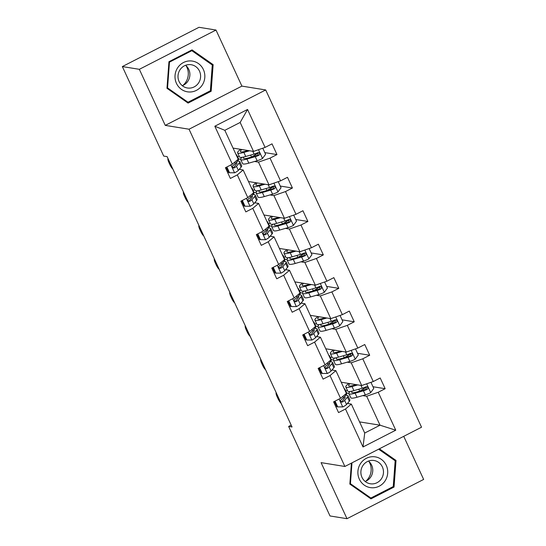 <?xml version="1.0" encoding="UTF-8"?>
<svg xmlns="http://www.w3.org/2000/svg" width="546" height="546" viewBox="0 0 546 546"><rect width="100%" height="100%" fill="white"/><g stroke="black" fill="none" stroke-linecap="round" stroke-linejoin="round"><path stroke-width="0.82" d="M215.998 30.044L139.346 69.315L165.254 125.382L241.905 86.111L215.998 30.044L199.003 27.3L122.352 66.571L163.718 156.081L167.117 156.627L292.042 426.992L288.643 426.44L330.002 515.956L346.997 518.7L423.648 479.429L403.726 436.329M241.905 86.111L265.697 89.954L421.532 427.211L344.881 466.475L189.046 129.218L265.697 89.954M139.346 69.315L122.352 66.571M233.04 148.096L253.528 151.406L240.158 122.461L247.55 109.459L265.083 147.406L272.024 143.851L276.979 154.573L264.81 152.607M253.528 151.406L265.083 147.406M248.498 181.538L268.987 184.848L258.483 162.121L270.038 158.128L276.979 154.573M270.038 158.128L280.542 180.856L287.483 177.3L292.431 188.015L280.262 186.05M263.95 214.988L284.439 218.298L273.935 195.57L285.497 191.571L292.431 188.015M285.497 191.571L295.993 214.298L302.934 210.742L307.889 221.464L295.714 219.499M279.409 248.437L299.89 251.74L289.394 229.02L300.948 225.02L307.889 221.464M300.948 225.02L311.452 247.748L318.386 244.192L323.341 254.914L311.172 252.948M294.86 281.879L315.349 285.189L304.845 262.462L316.4 258.47L323.341 254.914M316.4 258.47L326.904 281.197L333.845 277.641L338.8 288.356L326.624 286.391M310.312 315.329L330.801 318.639L320.304 295.912L331.859 291.912L338.8 288.356M331.859 291.912L342.356 314.639L349.297 311.084L354.252 321.806L342.083 319.84M325.771 348.778L346.26 352.081L335.756 329.354L347.311 325.361L354.252 321.806M347.311 325.361L357.814 348.089L364.755 344.533L369.703 355.255L357.534 353.289M341.223 382.22L361.711 385.531L351.208 362.803L362.769 358.804L369.703 355.255M362.769 358.804L373.266 381.531L380.207 377.975L385.162 388.697L372.986 386.732M359.548 421.887L380.036 425.197L366.666 396.253L378.221 392.253L385.162 388.697M378.221 392.253L395.754 430.2L363.022 446.969L345.488 409.022L338.547 412.578L333.592 401.856L340.533 398.3L330.037 375.573L323.095 379.129L318.141 368.413L325.082 364.858L314.578 342.13L307.637 345.686L302.689 334.964L309.623 331.408L299.126 308.681L292.185 312.237L287.23 301.515L294.171 297.959L283.667 275.239L276.733 278.788L271.778 268.072L278.719 264.517L268.216 241.789L261.275 245.345L256.32 234.623L263.261 231.067L252.764 208.34L245.823 211.896L240.868 201.181L247.809 197.625L237.305 174.897L230.364 178.453L225.416 167.731L232.35 164.175L214.817 126.228L247.55 109.459M247.809 197.625L253.651 192.704L243.154 169.977L239.216 169.342M243.154 169.977L237.305 174.897M238.506 158.9L240.65 159.241M254.552 161.486L258.483 162.121M240.124 169.485L239.755 168.7M268.987 184.848L280.542 180.856M263.261 231.067L269.11 226.153L258.606 203.426L254.675 202.791M258.606 203.426L252.764 208.34M253.965 192.342L256.101 192.69M270.004 194.936L273.935 195.57M255.576 202.935L255.214 202.15M284.439 218.298L295.993 214.298M278.719 264.517L284.562 259.596L274.065 236.868L270.127 236.234M274.065 236.868L268.216 241.789M269.417 225.791L271.56 226.133M285.456 228.378L289.394 229.02M271.034 236.384L270.666 235.592M299.89 251.74L311.452 247.748M294.171 297.959L300.02 293.045L289.517 270.318L285.585 269.683M289.517 270.318L283.667 275.239M284.869 259.234L287.012 259.582M300.914 261.827L304.845 262.462M286.486 269.826L286.124 269.041M315.349 285.189L326.904 281.197M309.623 331.408L315.472 326.488L304.968 303.767L301.037 303.126M304.968 303.767L299.126 308.681M300.327 292.683L302.464 293.031M316.366 295.277L320.304 295.912M301.938 303.276L301.576 302.484M330.801 318.639L342.356 314.639M325.082 364.858L330.924 359.937L320.427 337.21L316.489 336.575M320.427 337.21L314.578 342.13M315.779 326.133L317.922 326.474M331.825 328.719L335.756 329.354M317.397 336.718L317.035 335.933M346.26 352.081L357.814 348.089M340.533 398.3L346.382 393.386L335.879 370.659L331.948 370.024M335.879 370.659L330.037 375.573M331.238 359.575L333.374 359.923M347.276 362.169L351.208 362.803M332.848 370.168L332.487 369.383M361.711 385.531L373.266 381.531M363.022 446.969L364.708 433.046L351.337 404.101L347.399 403.467M351.337 404.101L345.488 409.022M165.254 125.382L189.046 129.218M344.881 466.475L321.089 462.633L346.997 518.7M291.182 425.143L288.643 426.44M240.158 122.461L224.822 130.31L238.199 159.255L232.35 164.175M346.69 393.024L348.833 393.373M362.728 395.618L366.666 396.253M348.307 403.617L347.939 402.825M364.708 433.046L380.036 425.197L395.754 430.2M347.345 390.301L345.795 391.093M331.886 356.859L330.344 357.65M316.434 323.409L314.885 324.201M300.976 289.96L299.433 290.752M285.524 256.518L283.981 257.309M270.072 223.068L268.523 223.86M254.613 189.619L253.071 190.411M239.162 156.176L237.612 156.968M214.817 126.228L224.822 130.31M351.412 463.131L349.85 484.09L370.952 498.867L394.041 487.046L396.021 460.442L379.388 448.798M188.077 103.085L211.159 91.257L213.138 64.653L192.042 49.877L168.953 61.705L166.974 88.302L188.077 103.085M394.267 460.155L396.021 460.442M392.724 486.827L394.041 487.046M209.841 91.046L211.159 91.257M211.391 64.373L213.138 64.653M335.053 401.112L337.728 406.9L342.861 406.92A6.347 1.051 -24.8 0 0 346.539 404.49L349.31 401.201A18.318 3.03 -24.8 0 0 349.843 399.843L347.959 395.768A18.318 3.03 -24.8 0 0 345.563 395.359M344.424 396.71A15.206 2.518 155.2 0 1 345.133 397.078A15.206 2.518 155.2 0 1 344.697 398.205L341.919 401.494A15.206 2.518 -24.8 0 0 340.943 401.781M335.476 403.787A15.206 2.518 -24.8 0 0 334.65 404.136M344.772 389.899A18.318 3.03 -24.8 0 0 344.888 389.121A18.318 3.03 -24.8 0 0 344.219 388.711M334.391 401.447L336.848 406.756L337.728 406.9M344.888 389.121L346.771 393.195A18.318 3.03 155.2 0 1 346.239 394.553L343.468 397.85A6.347 1.051 155.2 0 1 341.264 399.467L340.561 400.621L340.759 401.535L341.455 402.122L342.451 402.04A6.347 1.051 -24.8 0 0 344.656 400.423L347.433 397.126A18.318 3.03 -24.8 0 0 347.959 395.768M276.201 392.717A4.791 1.126 -117.1 0 0 277.109 396.703L278.098 398.846A4.791 1.126 -117.1 0 0 281.026 403.153M341.919 401.494A3.235 0.532 155.2 0 1 341.475 401.883L342.451 402.04M356.169 384.637L353.808 385.312A15.206 2.518 155.2 0 1 348.635 385.674A15.206 2.518 155.2 0 1 350 383.64M357.78 384.896L352.04 386.548A18.318 3.03 155.2 0 1 345.809 386.978A18.318 3.03 155.2 0 1 348.833 383.449M370.959 382.337L373.778 388.438L370.625 392.704A6.347 1.051 155.2 0 1 365.322 394.867L356.995 397.263A18.318 3.03 155.2 0 1 350.757 397.7L348.88 393.625A18.318 3.03 -24.8 0 0 355.112 393.195L363.438 390.793A6.347 1.051 -24.8 0 0 367.103 389.414L367.806 388.745L367.758 387.367L367.042 386.78L365.916 386.841A6.347 1.051 155.2 0 1 362.251 388.22L353.924 390.622A18.318 3.03 155.2 0 1 347.693 391.052L345.809 386.978M358.804 389.216L359.698 391.148L363.534 388.929A8.743 1.447 -24.8 0 0 366.53 386.848M350.211 391.448A18.318 3.03 -24.8 0 0 348.88 393.625M366.325 386.718L366.127 389.25A3.235 0.532 155.2 0 1 365.206 389.564L356.879 391.96A15.206 2.518 155.2 0 1 351.706 392.321A15.206 2.518 155.2 0 1 352.266 391.059M319.601 367.663L322.276 373.457L327.409 373.478A6.347 1.051 -24.8 0 0 331.081 371.048L333.859 367.751A18.318 3.03 -24.8 0 0 334.384 366.393L332.5 362.326A18.318 3.03 -24.8 0 0 330.112 361.909M328.972 363.261A15.206 2.518 155.2 0 1 329.675 363.629A15.206 2.518 155.2 0 1 329.238 364.755L326.46 368.052A15.206 2.518 -24.8 0 0 325.491 368.332M320.017 370.345A15.206 2.518 -24.8 0 0 319.192 370.693M329.313 356.449A18.318 3.03 -24.8 0 0 329.429 355.678A18.318 3.03 -24.8 0 0 328.767 355.262M318.939 368.004L321.389 373.314L322.276 373.457M329.429 355.678L331.313 359.753A18.318 3.03 155.2 0 1 330.787 361.104L328.01 364.4A6.347 1.051 155.2 0 1 325.805 366.018L325.109 367.171L325.307 368.086L325.996 368.673L326.999 368.591A6.347 1.051 -24.8 0 0 329.197 366.973L331.975 363.677A18.318 3.03 -24.8 0 0 332.5 362.326M260.749 359.275A4.791 1.126 -117.1 0 0 261.65 363.254L262.64 365.397A4.791 1.126 -117.1 0 0 265.568 369.71M326.46 368.052A3.235 0.532 155.2 0 1 326.017 368.434L326.999 368.591M304.142 334.22L306.818 340.008L311.95 340.028A6.347 1.051 -24.8 0 0 315.629 337.599L318.407 334.309A18.318 3.03 -24.8 0 0 318.932 332.951L317.049 328.876A18.318 3.03 -24.8 0 0 314.653 328.467M313.52 329.811A15.206 2.518 155.2 0 1 314.223 330.18A15.206 2.518 155.2 0 1 313.786 331.306L311.008 334.602A15.206 2.518 -24.8 0 0 310.032 334.889M304.566 336.896A15.206 2.518 -24.8 0 0 303.74 337.244M313.861 323A18.318 3.03 -24.8 0 0 313.977 322.229A18.318 3.03 -24.8 0 0 313.315 321.819M303.48 334.555L305.937 339.865L306.818 340.008M313.977 322.229L315.861 326.303A18.318 3.03 155.2 0 1 315.335 327.661L312.558 330.951A6.347 1.051 155.2 0 1 310.353 332.575L309.65 333.722L309.855 334.643L310.544 335.224L311.541 335.148A6.347 1.051 -24.8 0 0 313.745 333.524L316.523 330.234A18.318 3.03 -24.8 0 0 317.049 328.876M245.29 325.825A4.791 1.126 -117.1 0 0 246.198 329.811L247.188 331.954A4.791 1.126 -117.1 0 0 250.116 336.261M311.008 334.602A3.235 0.532 155.2 0 1 310.565 334.991L311.541 335.148M340.711 351.187L338.349 351.87A15.206 2.518 155.2 0 1 333.176 352.231A15.206 2.518 155.2 0 1 334.548 350.191M342.322 351.447L336.582 353.098A18.318 3.03 155.2 0 1 330.35 353.535A18.318 3.03 155.2 0 1 333.374 350.006M355.501 348.887L358.319 354.989L355.166 359.254A6.347 1.051 155.2 0 1 349.87 361.425L341.537 363.82A18.318 3.03 155.2 0 1 335.305 364.257L333.422 360.183A18.318 3.03 -24.8 0 0 339.653 359.746L347.986 357.35A6.347 1.051 -24.8 0 0 351.651 355.965L352.354 355.296L352.307 353.924L351.59 353.33L350.457 353.392A6.347 1.051 155.2 0 1 346.799 354.777L338.465 357.173A18.318 3.03 155.2 0 1 332.234 357.61L330.35 353.535M343.352 355.767L344.246 357.705L348.075 355.487A8.743 1.447 -24.8 0 0 351.078 353.398M334.759 358.005A18.318 3.03 -24.8 0 0 333.422 360.183M350.873 353.269L350.668 355.808A3.235 0.532 155.2 0 1 349.754 356.115L341.421 358.51A15.206 2.518 155.2 0 1 336.247 358.872A15.206 2.518 155.2 0 1 336.807 357.61M325.259 317.738L322.898 318.42A15.206 2.518 155.2 0 1 317.724 318.782A15.206 2.518 155.2 0 1 319.089 316.748M326.87 318.004L321.13 319.649A18.318 3.03 155.2 0 1 314.899 320.086A18.318 3.03 155.2 0 1 317.922 316.557M340.049 315.438L342.868 321.539L339.714 325.805A6.347 1.051 155.2 0 1 334.411 327.975L326.085 330.371A18.318 3.03 155.2 0 1 319.854 330.808L317.97 326.733A18.318 3.03 -24.8 0 0 324.201 326.296L332.534 323.901A6.347 1.051 -24.8 0 0 336.193 322.515L336.902 321.847L336.855 320.475L336.138 319.888L335.005 319.942A6.347 1.051 155.2 0 1 331.34 321.328L323.014 323.723A18.318 3.03 155.2 0 1 316.782 324.16L314.899 320.086M328.815 324.249L332.623 322.038A8.743 1.447 -24.8 0 0 335.619 319.949M319.308 324.556A18.318 3.03 -24.8 0 0 317.97 326.733M335.421 319.82L335.217 322.358A3.235 0.532 155.2 0 1 334.302 322.672L325.969 325.068A15.206 2.518 155.2 0 1 320.795 325.43A15.206 2.518 155.2 0 1 321.355 324.167M368.939 461.479A14.967 14.332 -80.8 0 1 365.752 481.244M371.642 487.762A15.568 14.906 99.2 0 0 387.68 473.239A15.568 14.906 99.2 0 0 373.955 456.722A15.568 14.906 99.2 0 0 357.917 471.253A15.568 14.906 99.2 0 0 371.642 487.762M371.307 483.892A11.787 11.289 99.2 0 0 383.394 473.423A11.787 11.289 99.2 0 0 374.058 460.51A11.787 11.289 99.2 0 0 373.055 460.394A11.787 11.289 99.2 0 0 360.967 470.864A11.787 11.289 99.2 0 0 370.304 483.776A11.787 11.289 99.2 0 0 371.307 483.892M365.178 481.483A11.787 11.289 99.2 0 0 372.611 472.215A11.787 11.289 99.2 0 0 368.475 461.077M378.61 449.194L395.168 460.783L393.25 486.561L370.877 498.02L350.436 483.701L351.986 462.831M369.403 497.781L370.877 498.02M349.89 483.613L350.436 483.701M186.063 65.691A14.967 14.332 -80.8 0 1 182.869 85.463M188.766 91.974A15.568 14.906 99.2 0 0 204.805 77.45A15.568 14.906 99.2 0 0 191.08 60.94A15.568 14.906 99.2 0 0 175.041 75.464A15.568 14.906 99.2 0 0 188.766 91.974M188.425 88.104A11.787 11.289 99.2 0 0 200.519 77.634A11.787 11.289 99.2 0 0 191.182 64.721A11.787 11.289 99.2 0 0 190.179 64.605A11.787 11.289 99.2 0 0 178.085 75.082A11.787 11.289 99.2 0 0 187.421 87.995A11.787 11.289 99.2 0 0 188.425 88.104M182.296 85.695A11.787 11.289 99.2 0 0 189.735 76.426A11.787 11.289 99.2 0 0 185.592 65.288M169.472 62.142L191.844 50.682L212.285 65.001L210.367 90.772L188.001 102.232L167.554 87.913L169.472 62.142L168.926 62.053M190.8 50.512L191.844 50.682M186.52 101.993L188.001 102.232M167.008 87.824L167.554 87.913M288.691 300.771L291.366 306.559L296.498 306.586A6.347 1.051 -24.8 0 0 300.17 304.156L302.948 300.86A18.318 3.03 -24.8 0 0 303.474 299.501L301.597 295.427A18.318 3.03 -24.8 0 0 299.201 295.017M298.061 296.369A15.206 2.518 155.2 0 1 298.771 296.737A15.206 2.518 155.2 0 1 298.328 297.863L295.557 301.153A15.206 2.518 -24.8 0 0 294.581 301.44M289.107 303.446A15.206 2.518 -24.8 0 0 288.281 303.794M298.409 289.557A18.318 3.03 -24.8 0 0 298.525 288.786A18.318 3.03 -24.8 0 0 297.857 288.37M288.029 301.112L290.479 306.422L291.366 306.559M298.525 288.786L300.402 292.854A18.318 3.03 155.2 0 1 299.877 294.212L297.099 297.509A6.347 1.051 155.2 0 1 294.901 299.126L294.198 300.28L294.396 301.194L295.086 301.781L296.089 301.699A6.347 1.051 -24.8 0 0 298.293 300.082L301.064 296.785A18.318 3.03 -24.8 0 0 301.597 295.427M229.839 292.383A4.791 1.126 -117.1 0 0 230.74 296.362L231.736 298.505A4.791 1.126 -117.1 0 0 234.664 302.818M295.557 301.153A3.235 0.532 155.2 0 1 295.106 301.542L296.089 301.699M309.8 284.295L307.446 284.971A15.206 2.518 155.2 0 1 302.272 285.333A15.206 2.518 155.2 0 1 303.637 283.299M311.411 284.555L305.678 286.206A18.318 3.03 155.2 0 1 299.447 286.643A18.318 3.03 155.2 0 1 302.47 283.108M324.59 281.995L327.409 288.097L324.263 292.363A6.347 1.051 155.2 0 1 318.96 294.526L310.626 296.928A18.318 3.03 155.2 0 1 304.395 297.358L302.511 293.284A18.318 3.03 -24.8 0 0 308.749 292.854L317.076 290.458A6.347 1.051 -24.8 0 0 320.741 289.073L321.444 288.404L321.396 287.025L320.679 286.438L319.553 286.5A6.347 1.051 155.2 0 1 315.888 287.885L307.555 290.281A18.318 3.03 155.2 0 1 301.324 290.711L299.447 286.643M313.363 290.8L317.171 288.595A8.743 1.447 -24.8 0 0 320.168 286.507M303.849 291.107A18.318 3.03 -24.8 0 0 302.511 293.284M319.963 286.377L319.765 288.909A3.235 0.532 155.2 0 1 318.844 289.223L310.517 291.619A15.206 2.518 155.2 0 1 305.344 291.98A15.206 2.518 155.2 0 1 305.897 290.718M273.232 267.322L275.907 273.116L281.047 273.137A6.347 1.051 -24.8 0 0 284.719 270.707L287.496 267.41A18.318 3.03 -24.8 0 0 288.022 266.059L286.138 261.984A18.318 3.03 -24.8 0 0 283.743 261.575M282.61 262.919A15.206 2.518 155.2 0 1 283.313 263.288A15.206 2.518 155.2 0 1 282.876 264.414L280.098 267.711A15.206 2.518 -24.8 0 0 279.129 267.99M273.655 270.004A15.206 2.518 -24.8 0 0 272.829 270.352M282.951 256.108A18.318 3.03 -24.8 0 0 283.067 255.337A18.318 3.03 -24.8 0 0 282.405 254.921M272.577 267.663L275.027 272.973L275.907 273.116M283.067 255.337L284.951 259.411A18.318 3.03 155.2 0 1 284.425 260.77L281.647 264.059A6.347 1.051 155.2 0 1 279.443 265.684L278.74 266.83L278.945 267.745L279.634 268.332L280.63 268.25A6.347 1.051 -24.8 0 0 282.835 266.632L285.613 263.343A18.318 3.03 -24.8 0 0 286.138 261.984M214.387 258.934A4.791 1.126 -117.1 0 0 215.288 262.913L216.277 265.063A4.791 1.126 -117.1 0 0 219.205 269.369M280.098 267.711A3.235 0.532 155.2 0 1 279.654 268.093L280.63 268.25M294.349 250.846L291.987 251.529A15.206 2.518 155.2 0 1 286.814 251.89A15.206 2.518 155.2 0 1 288.186 249.85M295.959 251.105L290.219 252.757A18.318 3.03 155.2 0 1 283.988 253.194A18.318 3.03 155.2 0 1 287.012 249.665M309.138 248.546L311.957 254.648L308.804 258.913A6.347 1.051 155.2 0 1 303.508 261.084L295.174 263.479A18.318 3.03 155.2 0 1 288.943 263.916L287.06 259.841A18.318 3.03 -24.8 0 0 293.291 259.405L301.624 257.009A6.347 1.051 -24.8 0 0 305.282 255.624L305.992 254.955L305.944 253.583L305.228 252.989L304.095 253.051A6.347 1.051 155.2 0 1 300.436 254.436L292.103 256.832A18.318 3.03 155.2 0 1 285.872 257.268L283.988 253.194M297.904 257.357L301.713 255.146A8.743 1.447 -24.8 0 0 304.716 253.057M288.397 257.664A18.318 3.03 -24.8 0 0 287.06 259.841M304.511 252.928L304.306 255.467A3.235 0.532 155.2 0 1 303.392 255.774L295.058 258.176A15.206 2.518 155.2 0 1 289.885 258.531A15.206 2.518 155.2 0 1 290.445 257.268M257.78 233.879L260.456 239.667L265.588 239.687A6.347 1.051 -24.8 0 0 269.267 237.257L272.038 233.968A18.318 3.03 -24.8 0 0 272.57 232.61L270.686 228.535A18.318 3.03 -24.8 0 0 268.291 228.126M267.151 229.47A15.206 2.518 155.2 0 1 267.861 229.839A15.206 2.518 155.2 0 1 267.424 230.965L264.646 234.261A15.206 2.518 -24.8 0 0 263.67 234.548M258.203 236.555A15.206 2.518 -24.8 0 0 257.378 236.903M267.499 222.666A18.318 3.03 -24.8 0 0 267.615 221.888A18.318 3.03 -24.8 0 0 266.946 221.478M257.118 234.214L259.575 239.523L260.456 239.667M267.615 221.888L269.499 225.962A18.318 3.03 155.2 0 1 268.966 227.32L266.195 230.61A6.347 1.051 155.2 0 1 263.991 232.234L263.288 233.381L263.486 234.302L264.182 234.889L265.179 234.807A6.347 1.051 -24.8 0 0 267.383 233.183L270.161 229.893A18.318 3.03 -24.8 0 0 270.686 228.535M198.928 225.484A4.791 1.126 -117.1 0 0 199.836 229.47L200.826 231.613A4.791 1.126 -117.1 0 0 203.754 235.92M264.646 234.261A3.235 0.532 155.2 0 1 264.203 234.65L265.179 234.807M278.897 217.404L276.535 218.079A15.206 2.518 155.2 0 1 271.362 218.441A15.206 2.518 155.2 0 1 272.727 216.407M280.507 217.663L274.768 219.315A18.318 3.03 155.2 0 1 268.536 219.745A18.318 3.03 155.2 0 1 271.56 216.216M293.687 215.097L296.505 221.198L293.352 225.471A6.347 1.051 155.2 0 1 288.049 227.634L279.723 230.03A18.318 3.03 155.2 0 1 273.485 230.467L271.608 226.392A18.318 3.03 -24.8 0 0 277.839 225.955L286.165 223.56A6.347 1.051 -24.8 0 0 289.83 222.174L290.533 221.505L290.486 220.134L289.769 219.547L288.643 219.601A6.347 1.051 155.2 0 1 284.978 220.987L276.651 223.382A18.318 3.03 155.2 0 1 270.413 223.819L268.536 219.745M282.453 223.908L286.261 221.696A8.743 1.447 -24.8 0 0 289.257 219.615M272.939 224.215A18.318 3.03 -24.8 0 0 271.608 226.392M289.052 219.478L288.854 222.017A3.235 0.532 155.2 0 1 287.933 222.331L279.607 224.727A15.206 2.518 155.2 0 1 274.433 225.089A15.206 2.518 155.2 0 1 274.993 223.826M242.328 200.43L245.004 206.224L250.136 206.245A6.347 1.051 -24.8 0 0 253.808 203.815L256.586 200.519A18.318 3.03 -24.8 0 0 257.111 199.16L255.228 195.086A18.318 3.03 -24.8 0 0 252.832 194.676M249.194 200.805A15.206 2.518 -24.8 0 0 248.218 201.099M242.745 203.112A15.206 2.518 -24.8 0 0 241.919 203.453M252.04 189.216A18.318 3.03 -24.8 0 0 252.156 188.445A18.318 3.03 -24.8 0 0 251.494 188.029M241.666 200.771L244.117 206.081L245.004 206.224M252.156 188.445L254.04 192.52A18.318 3.03 155.2 0 1 253.515 193.871L250.737 197.167A6.347 1.051 155.2 0 1 248.532 198.785L247.836 199.938L248.034 200.853L248.723 201.44L249.72 201.358A6.347 1.051 -24.8 0 0 251.924 199.74L254.702 196.444A18.318 3.03 -24.8 0 0 255.228 195.086M251.699 196.028A15.206 2.518 155.2 0 1 252.402 196.396A15.206 2.518 155.2 0 1 251.965 197.522L249.188 200.812A3.235 0.532 155.2 0 1 248.744 201.201L249.72 201.358M183.476 192.042A4.791 1.126 -117.1 0 0 184.377 196.021L185.367 198.164A4.791 1.126 -117.1 0 0 188.295 202.477M263.438 183.954L261.077 184.63A15.206 2.518 155.2 0 1 255.903 184.992A15.206 2.518 155.2 0 1 257.275 182.958M265.049 184.214L259.309 185.865A18.318 3.03 155.2 0 1 253.078 186.302A18.318 3.03 155.2 0 1 256.101 182.767M278.228 181.654L281.047 187.756L277.894 192.021A6.347 1.051 155.2 0 1 272.597 194.192L264.264 196.587A18.318 3.03 155.2 0 1 258.033 197.017L256.149 192.95A18.318 3.03 -24.8 0 0 262.38 192.513L270.714 190.117A6.347 1.051 -24.8 0 0 274.379 188.732L275.082 188.063L275.034 186.691L274.317 186.097L273.184 186.159A6.347 1.051 155.2 0 1 269.526 187.544L261.193 189.94A18.318 3.03 155.2 0 1 254.962 190.377L253.078 186.302M266.994 190.458L270.802 188.254A8.743 1.447 -24.8 0 0 273.805 186.166M257.487 190.766A18.318 3.03 -24.8 0 0 256.149 192.95M273.601 186.036L273.396 188.575A3.235 0.532 155.2 0 1 272.481 188.882L264.148 191.277A15.206 2.518 155.2 0 1 258.975 191.639A15.206 2.518 155.2 0 1 259.534 190.377M226.87 166.98L229.545 172.775L234.678 172.795A6.347 1.051 -24.8 0 0 238.356 170.366L241.127 167.076A18.318 3.03 -24.8 0 0 241.66 165.718L239.776 161.643A18.318 3.03 -24.8 0 0 237.38 161.234M233.743 167.356A15.206 2.518 -24.8 0 0 232.76 167.649M227.293 169.663A15.206 2.518 -24.8 0 0 226.467 170.011M236.589 155.767A18.318 3.03 -24.8 0 0 236.705 154.996A18.318 3.03 -24.8 0 0 236.043 154.586M226.208 167.322L228.665 172.632L229.545 172.775M236.705 154.996L238.588 159.07A18.318 3.03 155.2 0 1 238.063 160.428L235.285 163.718A6.347 1.051 155.2 0 1 233.081 165.342L232.378 166.489L232.582 167.41L233.272 167.991L234.268 167.915A6.347 1.051 -24.8 0 0 236.473 166.291L239.25 163.001A18.318 3.03 -24.8 0 0 239.776 161.643M236.247 162.578A15.206 2.518 155.2 0 1 236.95 162.947A15.206 2.518 155.2 0 1 236.514 164.073L233.736 167.369A3.235 0.532 155.2 0 1 233.292 167.752L234.268 167.915M168.018 158.593A4.791 1.126 -117.1 0 0 168.926 162.578L169.915 164.721A4.791 1.126 -117.1 0 0 172.843 169.028M247.986 150.505L245.625 151.187A15.206 2.518 155.2 0 1 240.452 151.549A15.206 2.518 155.2 0 1 241.817 149.508M249.597 150.764L243.857 152.416A18.318 3.03 155.2 0 1 237.626 152.853A18.318 3.03 155.2 0 1 240.65 149.324M262.776 148.205L265.595 154.306L262.442 158.572A6.347 1.051 155.2 0 1 257.139 160.742L248.812 163.138A18.318 3.03 155.2 0 1 242.581 163.575L240.697 159.5A18.318 3.03 -24.8 0 0 246.929 159.063L255.262 156.668A6.347 1.051 -24.8 0 0 258.92 155.282L259.63 154.614L259.582 153.242L258.865 152.655L257.732 152.709A6.347 1.051 155.2 0 1 254.067 154.095L245.741 156.49A18.318 3.03 155.2 0 1 239.51 156.927L237.626 152.853M251.542 157.016L255.351 154.805A8.743 1.447 -24.8 0 0 258.347 152.716M242.035 157.323A18.318 3.03 -24.8 0 0 240.697 159.5M258.149 152.587L257.944 155.125A3.235 0.532 155.2 0 1 257.03 155.439L248.696 157.835A15.206 2.518 155.2 0 1 243.523 158.197A15.206 2.518 155.2 0 1 244.082 156.927M339.093 399.044L342.738 406.92M347.433 397.126L349.31 401.201M345.891 393.796L346.239 394.553M344.656 400.423L346.539 404.49M342.799 396.403L343.468 397.85M370.7 392.594L366.646 383.824M353.924 390.622L352.04 386.548M363.083 387.96L363.534 388.929M356.995 397.263L355.112 393.195M362.251 388.22L360.954 385.408M365.322 394.867L363.438 390.793M366.127 389.25L367.103 389.414M323.642 365.595L327.279 373.478M331.975 363.677L333.859 367.751M330.439 360.346L330.787 361.104M329.197 366.973L331.081 371.048M327.341 362.953L328.01 364.4M308.183 332.145L311.827 340.028M316.523 330.234L318.407 334.309M314.981 326.904L315.335 327.661M313.745 333.524L315.629 337.599M311.889 329.504L312.558 330.951M355.248 359.145L351.194 350.375M338.465 357.173L336.582 353.098M347.631 354.518L348.075 355.487M341.537 363.82L339.653 359.746M346.799 354.777L345.495 351.958M349.87 361.425L347.986 357.35M350.668 355.808L351.651 355.965M339.796 325.703L335.742 316.933M323.014 323.723L321.13 319.649M332.173 321.068L332.623 322.038M327.893 322.317L328.788 324.256M326.085 330.371L324.201 326.296M331.34 321.328L330.043 318.516M334.411 327.975L332.534 323.901M335.217 322.358L336.193 322.515M292.731 298.703L296.369 306.586M301.064 296.785L302.948 300.86M299.529 293.455L299.877 294.212M298.293 300.082L300.17 304.156M296.43 296.062L297.099 297.509M324.338 292.253L320.284 283.483M307.555 290.281L305.678 286.206M316.721 287.619L317.171 288.595M312.442 288.875L313.336 290.806M310.626 296.928L308.749 292.854M315.888 287.885L314.585 285.067M318.96 294.526L317.076 290.458M319.765 288.909L320.741 289.073M277.272 265.254L280.917 273.137M285.613 263.343L287.496 267.41M284.07 260.012L284.425 260.77M282.835 266.632L284.719 270.707M280.978 262.612L281.647 264.059M308.886 258.811L304.832 250.034M292.103 256.832L290.219 252.757M301.262 254.177L301.713 255.146M296.99 255.426L297.884 257.364M295.174 263.479L293.291 259.405M300.436 254.436L299.133 251.617M303.508 261.084L301.624 257.009M304.306 255.467L305.282 255.624M261.821 231.804L265.465 239.687M270.161 229.893L272.038 233.968M268.618 226.563L268.966 227.32M267.383 233.183L269.267 237.257M265.527 229.163L266.195 230.61M293.427 225.361L289.373 216.591M276.651 223.382L274.768 219.315M285.811 220.727L286.261 221.696M281.531 221.983L282.425 223.915M279.723 230.03L277.839 225.955M284.978 220.987L283.681 218.175M288.049 227.634L286.165 223.56M288.854 222.017L289.83 222.174M246.369 198.362L250.007 206.245M254.702 196.444L256.586 200.519M253.167 193.113L253.515 193.871M251.924 199.74L253.808 203.815M250.068 195.721L250.737 197.167M277.975 191.912L273.921 183.142M261.193 189.94L259.309 185.865M270.359 187.278L270.802 188.254M266.079 188.534L266.974 190.465M264.264 196.587L262.38 192.513M269.526 187.544L268.223 184.725M272.597 194.192L270.714 190.117M273.396 188.575L274.379 188.732M230.91 164.912L234.555 172.795M239.25 163.001L241.127 167.076M237.708 159.671L238.063 160.428M236.473 166.291L238.356 170.366M234.616 162.271L235.285 163.718M262.517 158.47L258.47 149.693M245.741 156.49L243.857 152.416M254.9 153.835L255.351 154.805M250.621 155.084L251.515 157.023M248.812 163.138L246.929 159.063M254.067 154.095L252.771 151.283M257.139 160.742L255.262 156.668M257.944 155.125L258.92 155.282"/></g></svg>
